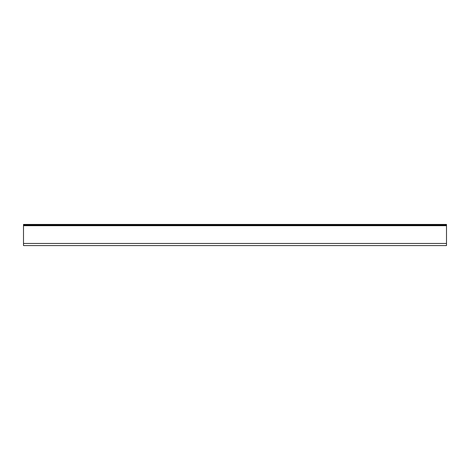 <?xml version="1.0" encoding="UTF-8"?>
<svg xmlns="http://www.w3.org/2000/svg" width="470" height="470" viewBox="0 0 470 470"><rect width="100%" height="100%" fill="white"/><g stroke="black" fill="none" stroke-linecap="round" stroke-linejoin="round"><path stroke-width="0.7" d="M23.5 224.425L446.5 224.425L446.5 225.694L23.5 225.694L23.5 224.425M446.5 225.059L23.5 225.059M446.5 225.694L446.5 245.575L23.5 245.575L23.5 225.694M446.5 243.46L23.5 243.46"/></g></svg>
